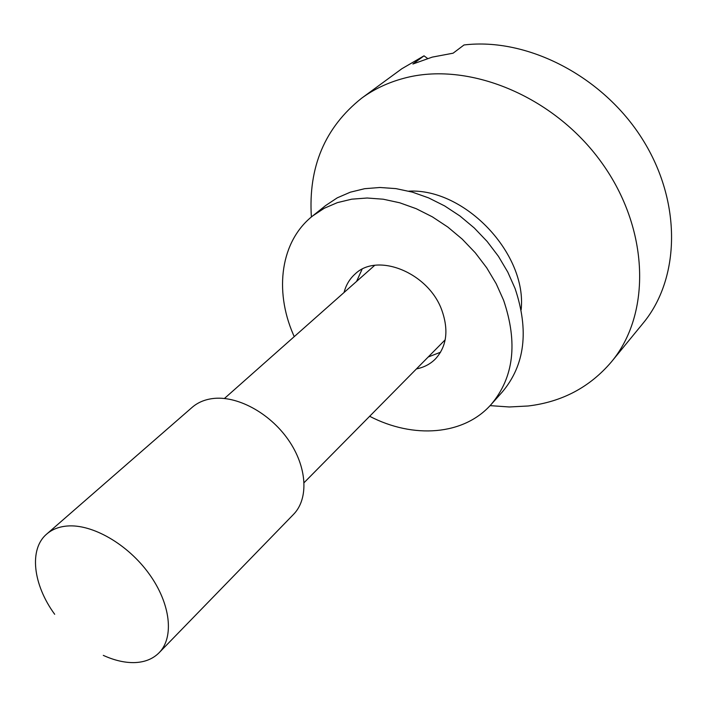 <?xml version="1.0" encoding="UTF-8"?>
<svg xmlns="http://www.w3.org/2000/svg" width="707" height="707" viewBox="0 0 707 707"><rect width="100%" height="100%" fill="white"/><g stroke="black" fill="none" stroke-linecap="round" stroke-linejoin="round"><path stroke-width="1.06" d="M408.761 191.155C464.914 188.089 527.245 253.893 521.139 309.79M311.38 216.978C308.181 167.055 324.92 127.472 361.586 98.238C373.941 89.179 387.975 82.551 403.679 78.336C467.557 60.775 553.466 95.48 601.454 162.363C649.742 229.086 651.341 314.208 611.361 361.94C589.762 387.25 562.038 401.93 528.209 405.986L509.314 406.976L490.075 405.632M54.686 614.286C32.955 584.618 28.784 549.118 46.715 534.059C52.053 529.437 58.814 526.768 66.997 526.035C92.21 523.754 127.781 544.196 149.15 573.925C170.643 603.61 174.39 637.307 159.119 652.729C152.747 659.127 144.281 662.424 133.738 662.618C124.176 662.68 114.03 660.267 103.302 655.371M46.715 534.059L192.136 407.365C197.553 402.672 204.217 399.764 212.135 398.633C236.518 395.116 269.42 412.632 288.244 439.719C307.183 466.77 308.986 498.7 293.511 514.387L159.119 652.729M427.576 58.469L424.023 55.826L412.897 64.01L432.26 57.117L453.116 53.184L464.022 44.965C527.183 37.33 602.832 76.064 642.389 139.111C682.131 202.105 680.205 278.629 643.008 323.329L611.361 361.94M424.023 55.826L401.85 68.738L361.586 98.238M344.062 292.495C345.97 285.036 349.647 278.885 355.091 274.024C377.388 252.019 428.539 272.699 441.848 310.249C448.865 330.196 446.744 346.412 435.477 358.891C430.333 364.07 423.988 367.41 416.45 368.904M440.585 352.21L428.203 357M294.218 336.647L293.193 334.27C274.086 290.082 280.75 241.069 312.635 215.953L325.697 205.507L337.266 197.836L350.327 192.189L364.644 188.698L379.951 187.488L395.947 188.619L412.287 192.101L428.645 197.907L444.659 205.931L459.965 216.006L474.229 227.937L487.141 241.458L498.4 256.279L507.767 272.062L515.058 288.456C529.189 330.576 524.939 365.077 502.306 391.961L491.171 404.431C463.872 435.494 413.277 438.985 369.655 416.282M312.635 215.953L324.239 208.273L337.363 202.635L351.75 199.171L367.154 198.013L383.256 199.215L399.72 202.785L416.211 208.698L432.366 216.846L447.823 227.062L462.245 239.143L475.298 252.814L486.699 267.794L496.199 283.728L503.605 300.272C517.992 342.762 513.848 377.485 491.171 404.431M356.593 281.395L362.046 269.287M224.446 398.465L374.675 265.372M304.143 482.607L445.18 339.811"/></g></svg>
